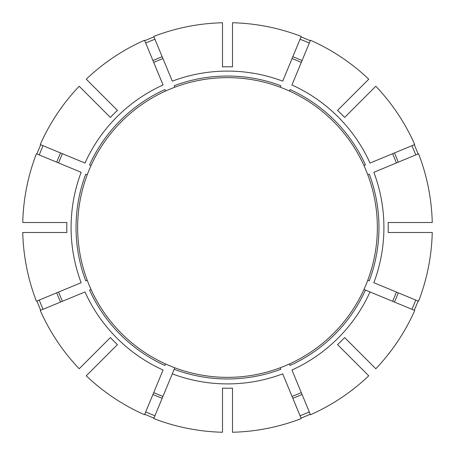 <?xml version="1.0" encoding="UTF-8"?>
<svg xmlns="http://www.w3.org/2000/svg" width="455" height="455" viewBox="0 0 455 455"><rect width="100%" height="100%" fill="white"/><g stroke="black" fill="none" stroke-linecap="round" stroke-linejoin="round"><path stroke-width="0.68" d="M301.238 418.577A204.813 204.813 0 0 1 232.494 432.25L232.494 388.143A160.723 160.723 0 0 1 222.506 388.143L222.506 432.25A204.813 204.813 0 0 1 153.762 418.577L174.185 369.272A151.464 151.464 0 0 0 280.815 369.272L280.2 367.788A149.86 149.86 0 0 0 289.431 363.966L290.045 365.45A151.464 151.464 0 0 0 365.45 290.045L414.755 310.469A204.813 204.813 0 0 1 375.813 368.749L344.623 337.559A160.723 160.723 0 0 1 337.559 344.623L368.749 375.813A204.813 204.813 0 0 1 310.469 414.755L291.939 370.023A156.412 156.412 0 0 0 370.023 291.939L363.966 289.431A149.86 149.86 0 0 1 289.431 363.966A149.86 149.86 0 0 0 367.788 280.2L369.272 280.815A151.464 151.464 0 0 0 369.272 174.185L367.788 174.8A149.86 149.86 0 0 0 363.966 165.569L365.45 164.955A151.464 151.464 0 0 0 290.045 89.55L289.431 91.034A149.86 149.86 0 0 0 280.2 87.212L280.815 85.728A151.464 151.464 0 0 0 174.185 85.728L174.8 87.212A149.86 149.86 0 0 1 280.2 87.212A149.86 149.86 0 0 0 165.569 91.034L164.955 89.55A151.464 151.464 0 0 0 89.55 164.955L91.034 165.569A149.86 149.86 0 0 0 87.212 174.8L85.728 174.185A151.464 151.464 0 0 0 85.728 280.815L87.212 280.2A149.86 149.86 0 0 0 91.034 289.431L89.55 290.045A151.464 151.464 0 0 0 164.955 365.45L165.569 363.966A149.86 149.86 0 0 0 174.8 367.788L172.291 373.845A156.412 156.412 0 0 0 282.709 373.845L301.238 418.577M36.918 153.966A204.278 204.278 0 0 1 40.74 144.736M40.74 310.264A204.278 204.278 0 0 1 36.918 301.034M418.577 153.762A204.813 204.813 0 0 1 432.25 222.506L388.143 222.506A160.723 160.723 0 0 1 388.143 232.494L432.25 232.494A204.813 204.813 0 0 1 418.577 301.238L373.845 282.709A156.412 156.412 0 0 0 373.845 172.291L418.577 153.762M153.966 418.082A204.278 204.278 0 0 1 144.736 414.26M309.292 411.917A201.741 201.741 0 0 1 300.067 415.739M301.034 418.082A204.278 204.278 0 0 0 310.264 414.26M415.739 300.067A201.741 201.741 0 0 1 411.917 309.292M414.26 310.264A204.278 204.278 0 0 0 418.082 301.034M414.26 144.736A204.278 204.278 0 0 1 418.082 153.966M300.067 39.261A201.741 201.741 0 0 1 309.292 43.083M310.264 40.74A204.278 204.278 0 0 0 301.034 36.918M292.059 396.413A180.834 180.834 0 0 0 301.29 392.591M117.441 110.377L86.251 79.187A204.813 204.813 0 0 1 144.531 40.245L163.061 84.977A156.412 156.412 0 0 0 84.977 163.061L40.245 144.531A204.813 204.813 0 0 1 79.187 86.251L110.377 117.441A160.723 160.723 0 0 1 117.441 110.377M66.857 232.494L22.75 232.494A204.813 204.813 0 0 0 36.423 301.238L81.155 282.709A156.412 156.412 0 0 1 81.155 172.291L36.423 153.762A204.813 204.813 0 0 0 22.75 222.506L66.857 222.506A160.723 160.723 0 0 0 66.857 232.494M396.413 162.941A180.834 180.834 0 0 0 392.591 153.71M370.023 163.061L414.755 144.531A204.813 204.813 0 0 0 375.813 86.251L344.623 117.441A160.723 160.723 0 0 0 337.559 110.377L368.749 79.187A204.813 204.813 0 0 0 310.469 40.245L291.939 84.977A156.412 156.412 0 0 1 370.023 163.061M117.441 344.623L86.251 375.813A204.813 204.813 0 0 0 144.531 414.755L163.061 370.023A156.412 156.412 0 0 1 84.977 291.939L40.245 310.469A204.813 204.813 0 0 0 79.187 368.749L110.377 337.559A160.723 160.723 0 0 0 117.441 344.623M301.29 62.409A180.834 180.834 0 0 0 292.059 58.587M282.709 81.155L301.238 36.423A204.813 204.813 0 0 0 232.494 22.75L232.494 66.857A160.723 160.723 0 0 0 222.506 66.857L222.506 22.75A204.813 204.813 0 0 0 153.762 36.423L172.291 81.155A156.412 156.412 0 0 1 282.709 81.155M62.409 153.71A180.834 180.834 0 0 0 58.587 162.941M58.587 292.059A180.834 180.834 0 0 0 62.409 301.29M153.71 392.591A180.834 180.834 0 0 0 162.941 396.413M144.736 40.74A204.278 204.278 0 0 1 153.966 36.918M153.71 62.409A180.834 180.834 0 0 1 162.941 58.587M39.261 154.933A201.741 201.741 0 0 1 43.083 145.708M43.083 309.292A201.741 201.741 0 0 1 39.261 300.067M154.933 415.739A201.741 201.741 0 0 1 145.708 411.917M396.413 292.059A180.834 180.834 0 0 1 392.591 301.29M367.788 174.8A149.86 149.86 0 0 1 367.788 280.2A149.86 149.86 0 0 0 367.788 174.8M289.431 91.034A149.86 149.86 0 0 1 363.966 165.569A149.86 149.86 0 0 0 289.431 91.034M415.739 154.933A201.741 201.741 0 0 0 411.917 145.708M91.034 165.569A149.86 149.86 0 0 1 165.569 91.034A149.86 149.86 0 0 0 91.034 165.569M87.212 280.2A149.86 149.86 0 0 1 87.212 174.8A149.86 149.86 0 0 0 87.212 280.2M280.2 367.788A149.86 149.86 0 0 1 174.8 367.788A149.86 149.86 0 0 0 280.2 367.788M165.569 363.966A149.86 149.86 0 0 1 91.034 289.431A149.86 149.86 0 0 0 165.569 363.966M154.933 39.261A201.741 201.741 0 0 0 145.708 43.083M292.827 56.739A182.83 182.83 0 0 1 302.057 60.56M398.262 292.827A182.83 182.83 0 0 1 394.439 302.057M394.439 152.943A182.83 182.83 0 0 1 398.262 162.173M56.739 162.173A182.83 182.83 0 0 1 60.56 152.943M60.56 302.057A182.83 182.83 0 0 1 56.739 292.827M162.173 398.262A182.83 182.83 0 0 1 152.943 394.439M302.057 394.439A182.83 182.83 0 0 1 292.827 398.262M152.943 60.56A182.83 182.83 0 0 1 162.173 56.739"/></g></svg>
